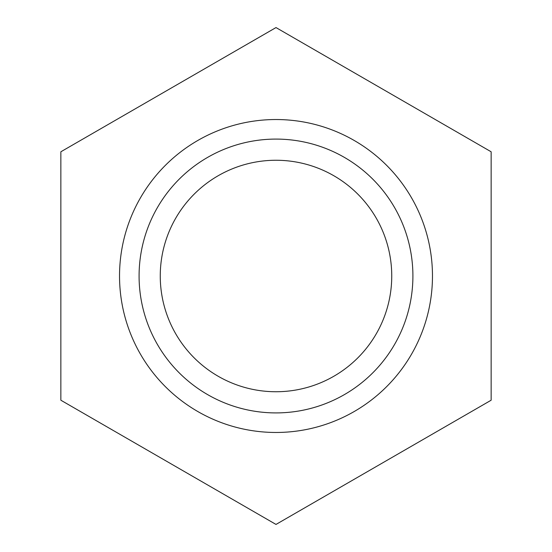 <?xml version="1.0" encoding="UTF-8"?>
<svg xmlns="http://www.w3.org/2000/svg" width="552" height="552" viewBox="0 0 552 552"><rect width="100%" height="100%" fill="white"/><g stroke="black" fill="none" stroke-linecap="round" stroke-linejoin="round"><path stroke-width="0.83" d="M491.149 400.152L491.149 151.848A248.4 248.4 0 0 0 491.094 151.752L276.055 27.6A248.4 248.4 0 0 0 275.945 27.6L60.906 151.752A248.4 248.4 0 0 0 60.851 151.848L60.851 400.152A248.4 248.4 0 0 0 60.906 400.248L275.945 524.4A248.4 248.4 0 0 0 276.055 524.4L491.094 400.248A248.4 248.4 0 0 0 491.149 400.152M139.083 276A136.917 136.917 0 0 0 344.455 394.57A136.917 136.917 0 0 0 344.455 157.43A136.917 136.917 0 0 0 139.083 276M119.529 276A156.471 156.471 0 0 0 275.965 432.471A156.471 156.471 0 0 0 432.471 276.028A156.471 156.471 0 0 0 276.014 119.529A156.471 156.471 0 0 0 119.529 276M160.259 276A115.741 115.741 0 0 0 333.87 376.236A115.741 115.741 0 0 0 333.87 175.764A115.741 115.741 0 0 0 160.259 276"/></g></svg>
